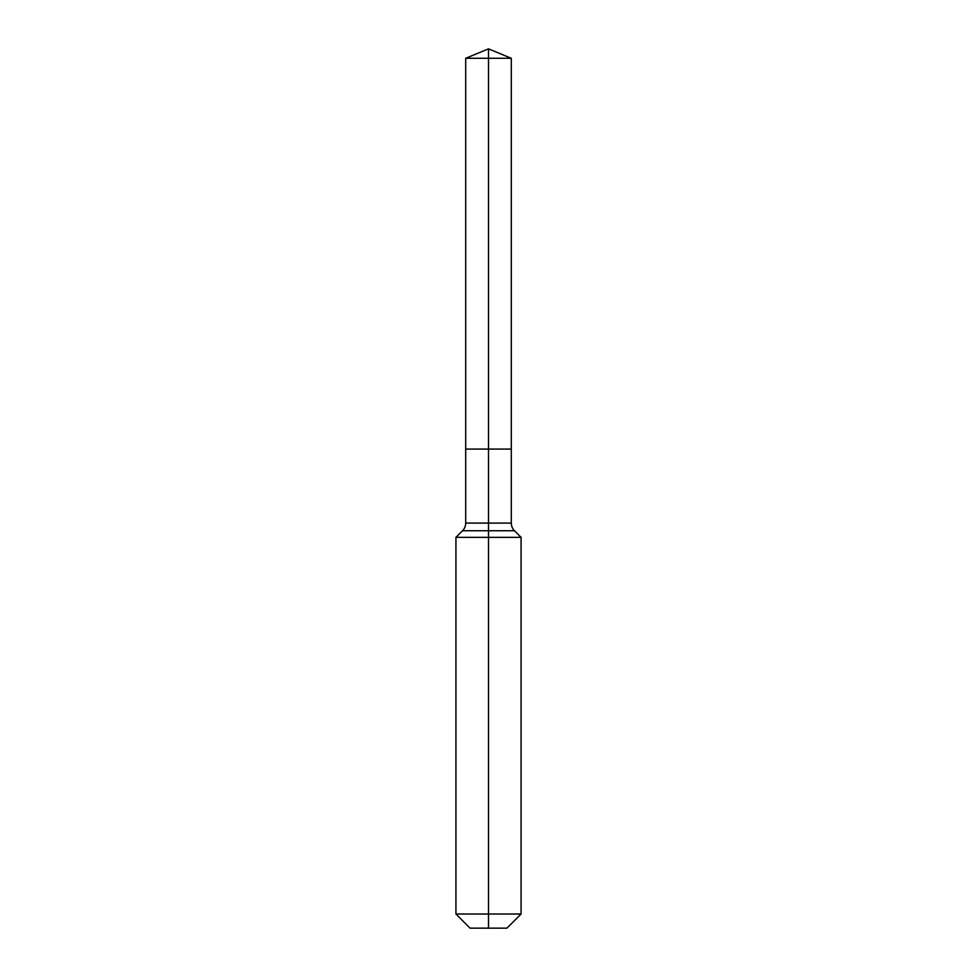 <?xml version="1.0" encoding="UTF-8"?>
<svg xmlns="http://www.w3.org/2000/svg" width="977" height="977" viewBox="0 0 977 977"><rect width="100%" height="100%" fill="white"/><g stroke="black" fill="none" stroke-linecap="round" stroke-linejoin="round"><path stroke-width="1.47" d="M455.929 914.032L521.071 914.032L506.953 928.15L470.047 928.15L455.929 914.032L455.929 537.35L488.5 537.35L488.5 530.755L462.524 530.755A10.857 10.857 0 0 0 465.699 523.086L465.699 449.09L488.5 449.09L488.5 58.29L511.301 58.29L488.5 48.85L488.5 58.29L465.699 58.29L465.699 449.09L511.301 449.09L511.301 58.29M514.476 530.755L488.5 530.755L488.5 449.09L511.301 449.09L511.301 523.086A10.857 10.857 0 0 0 514.476 530.755L521.071 537.35L488.5 537.35L488.5 928.15M465.699 523.086L511.301 523.086M488.5 48.85L465.699 58.29M521.071 914.032L521.071 537.35M462.524 530.755L455.929 537.35"/></g></svg>
